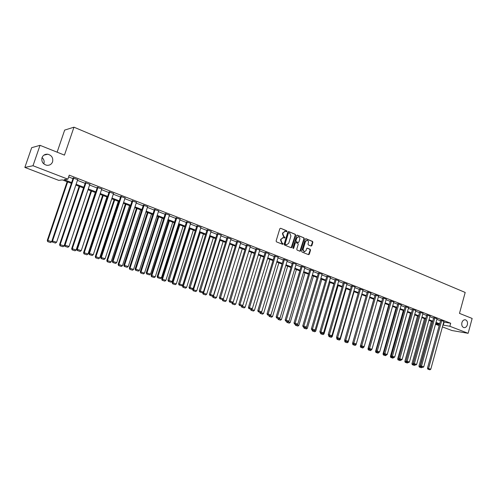 <?xml version="1.0" encoding="UTF-8"?>
<svg xmlns="http://www.w3.org/2000/svg" width="497" height="497" viewBox="0 0 497 497"><rect width="100%" height="100%" fill="white"/><g stroke="black" fill="none" stroke-linecap="round" stroke-linejoin="round"><path stroke-width="0.75" d="M286.962 231.397L286.701 230.763L280.612 228.26L279.83 228.701L276.115 240.952L276.481 241.865L282.675 244.331L283.153 243.996L282.103 243.045L280.923 240.132L281.234 239.113L283.402 237.591L284.582 238.026L285.054 237.69L284.011 236.734L282.836 233.82L283.147 232.801L285.29 231.285L286.489 231.732L286.962 231.397M286.347 231.677L286.315 230.751L280.612 228.26M282.52 244.275L282.507 243.337L281.718 243.021L282.103 243.045M284.433 237.97L284.414 237.038L283.632 236.721L284.011 236.734M461.906 322.634C461.433 325.224 462.092 326.889 463.881 327.622C465.49 327.809 466.652 326.858 467.354 324.777C467.826 322.18 467.161 320.522 465.36 319.788C463.757 319.614 462.608 320.559 461.906 322.634M42.021 157.679C41.282 161.6 42.86 164.134 46.761 165.284C49.576 165.52 51.514 164.37 52.583 161.829C53.322 157.884 51.713 155.344 47.755 154.219C44.991 154.014 43.077 155.17 42.021 157.679M311.122 246.058L311.868 245.617L312.868 242.269L312.52 241.38L305.928 238.684L305.276 239.15L301.679 251.171L302.039 252.066L308.556 254.669L309.308 254.222L310.513 250.165L310.165 249.283L307.295 248.133L306.637 248.606L306.034 250.618L304.263 251.88L303.071 249.432L305.438 241.517L307.183 240.268C308.227 240.629 308.625 241.449 308.395 242.729L307.997 244.039L308.351 244.928L311.122 246.058M71.375 183.343L62.392 179.902L58.776 180.38L24.85 167.427L31.671 147.69L40.027 145.329L64.461 155.12L73.966 127.182L465.192 292.453L459.483 313.377L472.15 318.453L468.131 333.307L451.91 330.517L442.411 326.889M40.027 145.329L33.001 165.737L67.878 179.168L64.113 179.672L71.636 182.554M443.74 322.05L450.686 323.249L69.232 175.161L67.878 179.168M450.686 323.249L449.86 326.274L468.131 333.307M295.628 235.187L295.268 234.286L288.595 231.54L287.825 231.981L284.141 244.164L284.508 245.071L291.217 247.748L291.988 247.301L295.628 235.187L294.883 234.273L288.595 231.54M297.374 235.156L303.953 237.858L304.307 238.753L300.71 250.786L300.039 251.258L297.125 250.103L296.771 249.208L298.237 244.313L297.883 243.412L295.908 242.623L295.237 243.101L293.702 248.208L293.23 248.543L292.913 247.897L296.616 235.59L297.374 235.156L297.026 235.137L303.953 237.858M73.966 127.182L64.666 130.09L57.124 152.181M68.629 176.944L72.966 178.622M77.439 180.355L85.155 183.337M89.584 185.052L97.139 187.978M101.531 189.674L108.924 192.538M113.279 194.221L120.522 197.023M124.834 198.688L131.929 201.434M136.203 203.087L143.155 205.777M147.385 207.411L154.2 210.051M158.394 211.672L165.072 214.257M169.228 215.86L175.77 218.394M179.895 219.985L186.307 222.47M190.388 224.048L196.675 226.483M200.726 228.048L206.889 230.428M210.902 231.981L216.947 234.323M220.929 235.858L226.849 238.15M230.801 239.678L236.609 241.927M240.523 243.443L246.22 245.642M250.103 247.146L255.688 249.308M259.54 250.799L265.019 252.917M268.84 254.396L274.214 256.477M278.003 257.937L283.278 259.981M287.036 261.434L292.211 263.435M295.939 264.876L301.014 266.839M304.711 268.268L309.699 270.2M313.365 271.617L318.254 273.512M321.894 274.916L326.697 276.773M330.306 278.171L335.015 279.991M338.6 281.383L343.228 283.172M346.782 284.545L351.323 286.303M354.852 287.664L359.312 289.391M362.81 290.745L367.19 292.441M370.663 293.783L374.962 295.448M378.41 296.777L382.634 298.411M386.057 299.734L390.201 301.344M393.599 302.654L397.668 304.232M401.042 305.537L405.043 307.084M408.391 308.376L412.317 309.898M415.647 311.184L419.505 312.675M422.804 313.955L426.594 315.421M429.874 316.688L433.595 318.13M436.851 319.385L440.51 320.801M77.675 179.659L73.171 178.007M89.82 184.35L85.36 182.728M101.767 188.966L97.344 187.369M113.515 193.507L109.129 191.935M125.07 197.974L120.721 196.421M136.439 202.366L132.121 200.844M147.621 206.696L143.347 205.186M158.63 210.952L154.387 209.467M169.458 215.139L165.259 213.673M180.125 219.264L175.957 217.816M190.618 223.327L186.487 221.898M200.956 227.328L196.855 225.911M211.132 231.267L207.069 229.869M221.153 235.143L217.121 233.758M231.018 238.964L227.023 237.597M240.741 242.722L236.777 241.374M250.32 246.431L246.388 245.096M259.757 250.084L255.856 248.761M269.051 253.687L265.187 252.377M278.214 257.235L274.381 255.936M287.247 260.726L283.439 259.446M296.144 264.174L292.366 262.907M304.922 267.572L301.176 266.317M313.57 270.921L309.855 269.678M322.099 274.226L318.409 272.99M330.505 277.481L326.846 276.257M338.799 280.693L335.171 279.482M346.981 283.862L343.377 282.663M355.051 286.986L351.472 285.794M363.009 290.068L359.455 288.887M370.855 293.106L367.333 291.938M378.602 296.106L375.105 294.951M386.244 299.064L382.771 297.92M393.792 301.99L390.338 300.853M401.234 304.872L397.811 303.742M408.577 307.718L405.179 306.599M415.827 310.526L412.454 309.414M422.99 313.296L419.636 312.197M430.054 316.036L426.724 314.943M437.031 318.739L433.726 317.651M443.92 321.404L440.64 320.329M24.85 167.427L33.001 165.737M43.885 163.625C44.544 161.289 43.941 159.264 42.071 157.549M439.174 325.653L435.509 324.255M439.516 324.404L435.857 323M432.595 321.752L428.868 320.323M425.581 319.062L421.785 317.608M418.48 316.34L414.616 314.862M411.286 313.588L407.354 312.079M403.999 310.793L399.998 309.258M396.618 307.966L392.537 306.4M389.132 305.096L384.982 303.505M381.553 302.195L377.329 300.573M373.874 299.25L369.569 297.597L356.045 344.769L355.131 345.403L352.976 344.725L355.131 345.403M366.09 296.268L361.704 294.584M358.194 293.242L353.734 291.534M350.199 290.18L345.651 288.434M342.091 287.073L337.457 285.297M333.866 283.924L329.144 282.11M325.529 280.724L320.72 278.885M317.08 277.488L312.178 275.611M308.507 274.201L303.512 272.288M299.809 270.871L294.721 268.92M290.993 267.492L285.806 265.504M282.048 264.062L276.761 262.037M272.971 260.583L267.585 258.521M263.758 257.055L258.266 254.955M254.414 253.476L248.817 251.333M244.928 249.842L239.219 247.655L223.128 299.772L226.216 300.822L225.216 301.53L222.712 300.735L225.216 301.53M235.298 246.152L229.477 243.921M225.526 242.406L219.593 240.132M215.605 238.603L209.554 236.286M205.534 234.746L199.359 232.379M195.302 230.825L189.003 228.415M184.915 226.843L178.491 224.383M174.36 222.805L167.806 220.289M163.643 218.692L156.953 216.133M152.753 214.524L145.925 211.908M141.688 210.281L134.724 207.616M130.444 205.975L123.337 203.248M119.013 201.596L111.757 198.812M107.402 197.147L99.99 194.308M95.592 192.619L88.025 189.724M83.583 188.021L75.861 185.058M435.608 323.907L439.478 324.547M442.92 325.044L449.86 326.274M76.122 184.275L83.844 187.245M88.286 188.947L95.846 191.848M100.245 193.538L107.65 196.377M112.011 198.054L119.268 200.838M123.585 202.49L130.692 205.218M134.967 206.864L141.931 209.535M146.168 211.163L152.995 213.778M157.195 215.394L163.88 217.959M168.042 219.556L174.596 222.072M178.721 223.656L185.145 226.116M189.233 227.688L195.532 230.105M199.583 231.658L205.758 234.031M209.777 235.572L215.828 237.895M219.817 239.424L225.75 241.704M229.701 243.219L235.516 245.45M239.436 246.953L245.139 249.146M249.028 250.637L254.626 252.787M258.477 254.265L263.969 256.371M267.79 257.837L273.176 259.906M276.966 261.36L282.253 263.385M286.011 264.826L291.192 266.821M294.926 268.25L300.014 270.2M303.71 271.623L308.705 273.536M312.377 274.947L317.272 276.829M320.919 278.227L325.728 280.072M329.337 281.457L334.059 283.271M337.643 284.644L342.278 286.421M345.837 287.788L350.385 289.534M353.914 290.888L358.38 292.603M361.884 293.951L366.27 295.628M369.749 296.964L374.055 298.616M377.509 299.946L381.733 301.567M385.163 302.878L389.313 304.475M392.717 305.779L396.792 307.345M400.172 308.643L404.173 310.178M407.528 311.464L411.46 312.973M414.79 314.253L418.648 315.732M421.959 316.999L425.749 318.459M429.035 319.72L432.763 321.149M436.018 322.398L439.683 323.808M444.082 322.18L443.256 325.175M286.564 244.797L288.726 243.269L290.925 235.982L289.757 233.081L288.863 232.72L288.397 233.05L285.166 243.735L285.427 244.369L286.583 244.797M284.856 231.267L283.147 232.801M283.632 236.721L282.451 233.807L282.762 232.789M282.973 237.566L281.234 239.113M281.718 243.021L280.544 240.113L280.848 239.094M291.186 247.73L295.243 235.174M288.552 232.733L288.012 233.037L288.397 233.05M286.173 244.772L285.042 244.35L284.781 243.716L288.012 233.037M299.908 251.215L303.915 238.74L303.561 237.846M295.609 242.635L294.851 243.076L293.311 248.183L293.702 248.208M299.759 239.237C300.002 237.945 299.592 237.119 298.535 236.752L296.771 238.013L295.926 240.815L296.287 241.716L298.262 242.505L298.921 242.033L299.759 239.237M298.157 236.74L296.771 238.013M298.001 242.493L295.895 241.697L295.535 240.797L296.38 237.995M306.823 240.25L305.438 241.517M304.195 251.88L302.679 249.407L305.046 241.499M308.507 254.65L310.116 250.14L309.768 249.258L307.034 248.152M311.085 246.04L312.47 242.25L312.122 241.362L305.667 238.709M67.126 181.716L47.277 240.38L47.855 240.436L67.648 181.914M52.061 241.088L50.713 242.592L47.7 241.629L50.713 242.592M47.929 241.654L47.855 240.436L51.831 241.778M47.7 241.629L47.277 240.38M77.749 179.448L56.596 242.238L51.968 240.815L52.402 242.089L55.459 243.064L52.402 242.089M73.245 177.796L51.968 240.815M73.811 177.92L52.57 240.871L52.639 242.114M55.459 243.064L56.596 242.238M79.153 186.325L59.578 244.543L60.18 244.605L79.7 186.53M83.521 187.996L64.082 245.928L62.976 246.736L60 245.785L62.976 246.736M60.243 245.81L60.18 244.605L64.082 245.928M60 245.785L59.578 244.543M90.988 190.854L71.674 248.637L72.295 248.711L91.554 191.072M95.312 192.513L76.14 250.01L75.035 250.805L72.102 249.867L75.035 250.805M72.351 249.898L72.295 248.711L76.14 250.01M72.102 249.867L71.674 248.637M89.889 184.151L69.033 246.462L64.448 245.052L64.883 246.313L67.903 247.276L64.883 246.313M85.428 182.523L64.448 245.052M86.018 182.654L65.07 245.114L65.132 246.338M67.903 247.276L69.033 246.462M101.829 188.779L81.26 250.612L76.718 249.214L77.153 250.463L80.141 251.42L77.153 250.463M97.406 187.176L76.718 249.214M98.021 187.307L77.364 249.289L77.414 250.494M80.141 251.42L81.26 250.612M102.624 195.315L83.577 252.669L84.217 252.743L103.214 195.538M106.911 196.955L87.994 254.023L86.9 254.812L83.999 253.886L86.9 254.812M84.254 253.917L84.217 252.743L87.994 254.023M83.999 253.886L83.577 252.669M114.08 199.701L95.281 256.626L95.94 256.713L114.683 199.937M118.323 201.328L99.661 257.974L98.574 258.757L95.71 257.844L98.574 258.757M95.971 257.875L95.94 256.713L99.661 257.974M95.71 257.844L95.281 256.626M125.35 204.025L106.799 260.527L107.482 260.621L125.977 204.261M129.555 205.634L111.135 261.857L110.061 262.633L107.228 261.733L110.061 262.633M107.501 261.77L107.482 260.621L111.135 261.857M107.228 261.733L106.799 260.527M113.571 193.333L93.287 254.688L88.789 253.308L89.224 254.551L92.175 255.495L89.224 254.551M109.185 191.755L88.789 253.308M109.831 191.879L89.454 253.389L89.491 254.582M92.175 255.495L93.287 254.688M125.126 197.806L105.109 258.701L100.655 257.334L101.096 258.57L104.003 259.496L101.096 258.57M120.777 196.253L100.655 257.334M121.442 196.377L101.345 257.421L101.369 258.608M104.003 259.496L105.109 258.701M136.489 202.211L116.745 262.652L112.328 261.292L112.769 262.522L115.646 263.441L112.769 262.522M132.177 200.682L112.328 261.292M132.867 200.807L113.036 261.391L113.049 262.559M115.646 263.441L116.745 262.652M136.439 208.274L118.131 264.361L118.833 264.466L137.085 208.523M140.608 209.871L122.436 265.684L121.361 266.454L118.559 265.56L121.361 266.454M118.845 265.603L118.833 264.466L122.436 265.684M118.559 265.56L118.131 264.361M147.671 206.547L128.189 266.535L123.815 265.193L124.256 266.411L127.095 267.318L124.256 266.411M143.397 205.037L123.815 265.193M144.105 205.162L124.542 265.292L124.548 266.448M127.095 267.318L128.189 266.535M147.36 212.455L129.288 268.138L130.003 268.25L148.025 212.71M151.492 214.039L133.55 269.449L132.488 270.206L129.717 269.324L132.488 270.206M130.003 269.374L130.003 268.25L133.55 269.449M129.717 269.324L129.288 268.138M158.673 210.809L139.446 270.356L135.116 269.026L135.557 270.231L138.365 271.132L135.557 270.231M154.437 209.318L135.116 269.026M155.163 209.448L135.861 269.138L135.855 270.281M138.365 271.132L139.446 270.356M158.108 216.574L140.266 271.853L141.005 271.971L158.785 216.835M162.202 218.146L144.49 273.151L143.434 273.909L140.701 273.033L143.434 273.909M140.993 273.083L141.005 271.971L144.49 273.151M140.701 273.033L140.266 271.853M169.502 215.008L150.529 274.114L146.236 272.797L146.677 273.996L149.454 274.884L146.677 273.996M165.302 213.536L146.236 272.797M166.054 213.667L146.994 272.915L146.982 274.046M149.454 274.884L150.529 274.114M168.688 220.631L151.076 275.512L151.827 275.636L169.39 220.898M172.751 222.184L155.263 276.798L154.213 277.55L151.51 276.686L154.213 277.55M151.809 276.736L151.827 275.636L155.263 276.798M151.51 276.686L151.076 275.512M180.162 219.14L161.432 277.817L157.182 276.506L157.624 277.699L160.369 278.575L157.624 277.699M176 217.686L157.182 276.506M176.764 217.823L157.959 276.636L157.934 277.755M160.369 278.575L161.432 277.817M179.106 224.619L161.718 279.115L162.488 279.246L179.821 224.892M183.132 226.166L165.868 280.389L164.83 281.134L162.152 280.283L164.83 281.134M162.463 280.333L162.488 279.246L165.868 280.389M162.152 280.283L161.718 279.115M190.662 223.203L172.167 281.457L167.955 280.165L168.396 281.345L171.111 282.215L168.396 281.345M186.53 221.774L167.955 280.165M187.313 221.91L168.713 281.401M171.111 282.215L172.167 281.457M189.369 228.552L172.198 282.663L172.981 282.799L190.102 228.831M193.364 230.08L176.311 283.924L175.279 284.663L172.633 283.818L175.279 284.663M172.95 283.874L172.981 282.799L176.311 283.924M172.633 283.818L172.198 282.663M200.993 227.21L182.734 285.042L178.56 283.762L179.001 284.936L181.685 285.794L179.001 284.936M196.893 225.793L178.56 283.762M197.694 225.93L179.324 284.992M181.685 285.794L182.734 285.042M199.477 232.428L182.517 286.154L183.318 286.297L200.223 232.714M203.435 233.944L186.599 287.409L185.567 288.136L182.952 287.303L185.567 288.136M183.275 287.365L183.318 286.297L186.599 287.409M182.952 287.303L182.517 286.154M211.163 231.148L193.14 288.571L188.997 287.303L189.444 288.471L192.097 289.316L189.444 288.471M207.1 229.751L188.997 287.303M207.92 229.894L189.773 288.533M192.097 289.316L193.14 288.571M192.966 288.695L192.681 289.596L193.495 289.745L210.194 236.535M213.356 237.746L196.725 290.838L195.706 291.559L193.116 290.739L195.706 291.559M193.445 290.795L193.495 289.745L196.725 290.838M193.116 290.739L192.681 289.596M221.184 235.031L203.385 292.05L199.278 290.788L199.726 291.95L202.347 292.789L199.726 291.95M217.158 233.652L199.278 290.788M217.99 233.795L200.061 292.012M202.347 292.789L203.385 292.05M202.875 292.41L202.695 292.981L203.522 293.137L220.016 240.293M223.134 241.492L206.702 294.212L205.69 294.932L203.13 294.118L205.69 294.932M203.459 294.181L203.522 293.137L206.702 294.212M203.13 294.118L202.695 292.981M231.055 238.858L213.474 295.473L209.405 294.224L209.846 295.38L212.443 296.206L209.846 295.38M227.054 237.491L209.405 294.224M227.906 237.641L210.188 295.442M212.443 296.206L213.474 295.473M212.641 296.063L213.399 296.479L229.695 244.002M232.764 245.183L216.53 297.541L215.524 298.256L212.996 297.448L215.524 298.256M213.331 297.517L213.399 296.479L216.53 297.541M212.996 297.448L212.561 296.324M240.772 242.623L223.408 298.846L219.376 297.604L219.817 298.753L222.383 299.573L219.817 298.753M236.808 241.275L219.376 297.604M237.672 241.424L220.165 298.821M222.383 299.573L223.408 298.846M222.296 299.554L223.128 299.772L223.054 300.797M242.25 248.817L226.216 300.822M222.712 300.735L222.277 299.61M250.351 246.338L233.192 302.164L229.192 300.94L229.639 302.077L232.18 302.884L229.639 302.077M246.419 244.996L229.192 300.94M247.295 245.151L229.993 302.145M232.18 302.884L233.192 302.164M231.857 302.822L232.714 303.021L232.919 302.362M251.606 252.401L235.758 304.052L234.764 304.754L232.285 303.965L234.764 304.754M232.633 304.034L232.714 303.021L235.758 304.052M232.285 303.965L231.85 302.853M259.782 249.991L242.834 305.438L238.871 304.22L239.318 305.351L241.828 306.152L239.318 305.351M255.887 248.668L238.871 304.22M256.775 248.829L239.672 305.425M242.281 305.829L242.834 305.438M260.819 255.93L245.164 307.233L244.176 307.929L241.722 307.152L244.176 307.929M242.076 307.221L242.163 306.22L245.164 307.233M241.722 307.152L241.287 306.046M269.082 253.594L252.333 308.662L248.401 307.45L248.848 308.581L251.333 309.37L248.848 308.581M265.212 252.283L248.401 307.45M266.112 252.445L249.208 308.649M251.333 309.37L252.333 308.662M269.908 259.415L254.433 310.37L253.445 311.066L251.022 310.29L253.445 311.066M251.376 310.364L251.476 309.37L254.433 310.37M251.022 310.29L250.587 309.19M278.239 257.148L261.695 311.836L257.794 310.637L258.241 311.756L260.695 312.538L258.241 311.756M274.406 255.849L257.794 310.637M275.319 256.011L258.608 311.83M260.695 312.538L261.695 311.836M278.86 262.845L263.565 313.464L262.59 314.154L260.192 313.39L262.59 314.154M260.745 312.507L263.565 313.464M260.192 313.39L259.751 312.296M260.645 312.532L260.552 313.464M287.272 260.645L270.921 314.968L267.051 313.781L267.498 314.893L269.927 315.663L267.498 314.893M283.464 259.359L267.051 313.781M284.39 259.527L267.871 314.968M269.927 315.663L270.921 314.968M287.688 266.224L272.573 316.514L271.598 317.192L269.225 316.44L271.598 317.192M269.97 315.632L272.573 316.514M269.225 316.44L268.79 315.353M269.691 315.614L269.591 316.514M296.169 264.093L280.01 318.049L276.17 316.875L276.618 317.981L279.022 318.745L276.618 317.981M292.391 262.826L276.17 316.875M293.329 262.994L276.997 318.055M279.022 318.745L280.01 318.049M278.134 319.447L280.482 320.192L278.134 319.447L277.885 318.403M296.398 269.56L281.451 319.515L280.482 320.192M279.065 318.714L281.451 319.515M278.606 318.652L278.5 319.528M304.941 267.492L288.968 321.093L285.16 319.925L285.607 321.019L287.987 321.776L285.607 321.019M301.194 266.237L285.16 319.925M302.145 266.411L285.986 321.099M287.987 321.776L288.968 321.093M304.978 272.853L290.205 322.478L289.242 323.156L286.918 322.416L289.242 323.156M288.036 321.745L290.205 322.478M286.918 322.416L286.477 321.342M287.396 321.627L287.291 322.491M313.595 270.846L297.802 324.087L294.025 322.932L294.472 324.019L296.827 324.771L294.472 324.019M309.873 269.598L294.025 322.932M310.836 269.778L294.858 324.1M296.827 324.771L297.802 324.087M313.445 276.096L298.834 325.405L297.883 326.069L295.578 325.336L297.883 326.069M296.871 324.74L298.834 325.405M295.578 325.336L295.137 324.268M296.069 324.56L295.951 325.417M322.118 274.151L306.506 327.045L302.76 325.895L303.207 326.976L305.543 327.722L303.207 326.976M318.434 272.915L302.76 325.895M319.397 273.095L303.599 327.063M305.543 327.722L306.506 327.045M321.795 279.295L307.345 328.287L306.4 328.946L304.121 328.225L306.4 328.946M305.587 327.691L307.345 328.287M304.121 328.225L303.679 327.163M304.618 327.455L304.499 328.306M330.53 277.407L315.092 329.958L311.377 328.815L311.824 329.896L314.135 330.629L311.824 329.896M326.871 276.189L311.377 328.815M327.846 276.369L312.215 329.977M314.135 330.629L315.092 329.958M330.033 282.451L315.738 331.126L314.8 331.785L312.538 331.064L314.8 331.785M314.179 330.598L315.738 331.126M312.538 331.064L312.104 330.014M313.048 330.306L312.924 331.151M338.824 280.625L323.559 332.828L319.869 331.698L320.317 332.766L322.603 333.493L320.317 332.766M335.189 279.413L319.869 331.698M336.177 279.6L320.714 332.853M322.603 333.493L323.559 332.828M338.153 285.564L324.019 333.928L323.087 334.58L320.851 333.872L323.087 334.58M322.646 333.462L324.019 333.928M320.851 333.872L320.41 332.822M321.366 333.12L321.236 333.959M346.999 283.793L331.909 335.661L328.25 334.537L328.697 335.605L330.959 336.326L328.697 335.605M343.396 282.594L328.25 334.537M344.39 282.781L329.095 335.692M330.959 336.326L331.909 335.661M346.167 288.633L332.189 336.693L331.257 337.345L329.045 336.643L331.257 337.345M331.002 336.295L332.189 336.693M329.045 336.643L328.61 335.599M329.567 335.897L329.436 336.73M355.069 286.918L340.141 338.457L336.512 337.345L336.954 338.401L339.196 339.109L336.693 338.333L336.786 338.003M351.491 285.732L336.512 337.345M352.491 285.924L337.357 338.488M339.196 339.109L340.141 338.457M354.075 291.664L340.246 339.426L339.321 340.066L337.128 339.37L339.321 340.066M339.24 339.084L340.246 339.426M337.128 339.37L336.693 338.333M337.662 338.637L337.525 339.457M363.027 290L348.26 341.209L344.657 340.11L345.104 341.159L347.322 341.861L345.104 341.159M359.474 288.825L344.657 340.11M360.487 289.018L345.508 341.246M347.322 341.861L348.26 341.209M344.825 340.495L344.669 341.035L345.092 341.128M361.878 294.653L348.198 342.116L347.279 342.756L345.104 342.066L347.279 342.756M347.366 341.837L348.198 342.116M345.104 342.066L344.669 341.035M345.645 341.34L345.502 342.153M370.874 293.044L356.274 343.93L352.696 342.831L353.143 343.881L355.343 344.576L353.143 343.881M367.351 291.876L352.696 342.831M368.37 292.074L353.553 343.974M355.343 344.576L356.274 343.93M352.752 342.961L352.541 343.7L353.118 343.831M355.38 344.545L356.045 344.769M352.976 344.725L352.541 343.7M353.522 344.011L353.373 344.812M378.621 296.044L364.177 346.608L360.629 345.521L361.071 346.564L363.251 347.254L361.071 346.564M375.123 294.889L360.629 345.521M376.148 295.088L361.481 346.657M363.251 347.254L364.177 346.608M373.794 299.219L360.306 346.328L361.046 346.496M363.966 346.757L362.872 348.024L360.741 347.347L362.872 348.024M363.288 347.223L363.785 347.391M360.741 347.347L360.306 346.328M361.294 346.639L361.145 347.44M386.262 299.008L371.973 349.254L368.451 348.18L368.898 349.211L371.048 349.894L368.898 349.211M382.789 297.858L368.451 348.18M383.827 298.063L369.308 349.304M371.048 349.894L371.973 349.254M381.317 302.101L367.973 348.919L368.855 349.124M371.545 349.553L370.52 350.602L368.407 349.931L370.52 350.602M371.091 349.863L371.421 349.975M368.407 349.931L367.973 348.919M368.967 349.236L368.811 350.025M393.804 301.934L379.665 351.87L376.167 350.795L376.614 351.826L378.751 352.503L376.614 351.826M390.356 300.791L376.167 350.795M391.4 300.996L377.03 351.919M378.751 352.503L379.665 351.87M388.741 304.947L375.539 351.485L376.558 351.702M379.025 352.311L378.068 353.15L375.974 352.491L378.068 353.15M376.558 351.714L376.378 352.584M375.974 352.491L375.539 351.485M401.247 304.816L387.256 354.442L383.79 353.379L384.231 354.404L386.349 355.075L384.231 354.404M397.824 303.686L383.79 353.379M398.874 303.897L384.653 354.498M386.349 355.075L387.256 354.442M396.072 307.755L383.007 354.007L384.082 354.063M386.411 355.026L385.51 355.666L383.442 355.013L385.51 355.666M383.852 355.106L384.187 354.299M383.442 355.013L383.007 354.007M408.596 307.662L394.748 356.983L391.307 355.933L391.748 356.945L393.841 357.61L391.748 356.945M405.198 306.543L391.307 355.933M406.248 306.755L392.17 357.045M393.841 357.61L394.748 356.983M403.309 310.532L390.375 356.504L391.406 356.747L391.506 356.392M391.226 357.598L392.866 358.151L391.226 357.598L391.704 356.846M390.81 357.498L390.375 356.504M393.699 357.579L392.866 358.151M415.846 310.47L402.141 359.493L398.724 358.449L399.166 359.455L401.241 360.114L399.166 359.455M412.473 309.364L398.724 358.449M413.529 309.575L399.594 359.555M401.241 360.114L402.141 359.493M410.46 313.265L397.656 358.964L398.693 359.207L398.836 358.697M398.501 360.052L400.122 360.605L398.501 360.052L398.693 359.207L399.122 359.356M398.091 359.958L397.656 358.964M400.936 360.045L400.122 360.605M423.003 313.247L409.441 361.971L406.049 360.934L406.49 361.934L408.546 362.586L406.49 361.934M419.654 312.147L406.049 360.934M420.717 312.358L406.919 362.033M408.546 362.586L409.441 361.971M417.511 315.974L404.838 361.4L405.881 361.642L406.068 360.977M405.689 362.481L407.291 363.021L405.689 362.481L405.881 361.642L406.447 361.835M405.272 362.381L404.838 361.4M408.08 362.475L407.291 363.021M430.067 315.986L416.648 364.413L413.274 363.382L413.721 364.382L415.759 365.028L413.721 364.382M426.743 314.893L413.274 363.382M427.811 315.11L414.15 364.481M415.759 365.028L416.648 364.413M424.481 318.639L411.932 363.798L412.982 364.046L425.482 319.024M412.783 364.879L414.368 365.413L412.783 364.879L412.982 364.046L413.678 364.282M412.367 364.779L411.932 363.798M415.157 364.866L414.368 365.413M437.043 318.689L423.761 366.829L420.412 365.804L420.853 366.798L422.872 367.438L420.853 366.798M433.738 317.602L420.412 365.804M434.819 317.825L421.288 366.898M422.872 367.438L423.761 366.829M431.359 321.279L418.94 366.171L419.99 366.419L432.365 321.665M419.791 367.246L421.35 367.774L419.791 367.246L419.99 366.419L420.81 366.699M419.369 367.146L418.94 366.171M422.139 367.233L421.35 367.774M443.933 321.36L430.781 369.215L427.457 368.196L427.898 369.184L429.905 369.818L427.898 369.184M440.653 320.285L427.457 368.196M441.734 320.503L428.333 369.283M429.905 369.818L430.781 369.215M286.315 230.751L286.701 230.763M282.507 243.337L282.892 243.356M284.414 237.038L284.8 237.057M282.451 233.807L282.836 233.82M280.544 240.113L280.923 240.132M291.596 247.276L291.988 247.301M294.883 234.273L295.268 234.286M284.781 243.716L285.166 243.735M285.042 244.35L285.427 244.369M285.868 244.679L286.253 244.704M303.915 238.74L304.307 238.753M300.312 250.761L300.71 250.786M294.851 243.076L295.237 243.101M295.535 240.797L295.926 240.815M295.895 241.697L296.287 241.716M297.771 242.455L298.163 242.474M302.679 249.407L303.071 249.432M307.071 248.14L307.388 248.158M309.768 249.258L310.165 249.283M310.116 250.14L310.513 250.165M308.91 254.197L309.308 254.222M305.692 238.697L306.034 238.715M312.122 241.362L312.52 241.38M312.47 242.25L312.868 242.269M311.47 245.599L311.868 245.617M43.904 155.145L47.755 154.219M297.871 242.486L298.262 242.505M303.866 251.855L304.263 251.88"/></g></svg>
